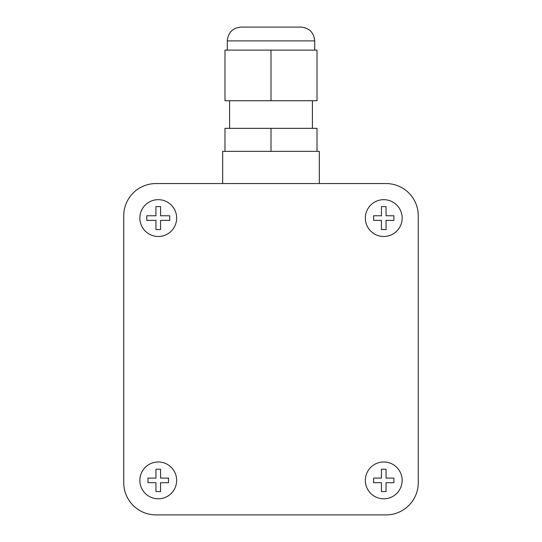 <?xml version="1.0" encoding="UTF-8"?>
<svg xmlns="http://www.w3.org/2000/svg" width="542" height="542" viewBox="0 0 542 542"><rect width="100%" height="100%" fill="white"/><g stroke="black" fill="none" stroke-linecap="round" stroke-linejoin="round"><path stroke-width="0.81" d="M227.281 40.907C228.101 32.52 232.701 27.92 241.088 27.1L300.912 27.1C309.299 27.92 313.899 32.52 314.719 40.907L227.281 40.907L227.281 50.108M222.681 183.562L222.681 151.353L319.319 151.353L319.319 183.562M418.261 215.777L418.261 482.685L418.261 215.777A32.215 32.215 0 0 0 386.046 183.562L155.954 183.562L386.046 183.562M123.739 482.685L123.739 215.777L123.739 482.685A32.215 32.215 0 0 0 155.954 514.9L386.046 514.9L155.954 514.9M271 151.353L271 128.339L224.984 128.339L224.984 151.353M271 128.339L317.016 128.339L317.016 151.353M224.984 50.108L317.016 50.108L317.016 100.731L224.984 100.731L224.984 50.108M271 50.108L271 100.731M139.85 480.388A18.408 18.408 0 0 0 158.25 498.796A18.408 18.408 0 0 0 176.658 480.388A18.408 18.408 0 0 0 158.25 461.98A18.408 18.408 0 0 0 139.85 480.388M365.342 480.388A18.408 18.408 0 0 0 383.75 498.796A18.408 18.408 0 0 0 402.15 480.388A18.408 18.408 0 0 0 383.75 461.98A18.408 18.408 0 0 0 365.342 480.388M365.342 218.08A18.408 18.408 0 0 0 383.75 236.488A18.408 18.408 0 0 0 402.15 218.08A18.408 18.408 0 0 0 383.75 199.673A18.408 18.408 0 0 0 365.342 218.08M139.85 218.08A18.408 18.408 0 0 0 158.25 236.488A18.408 18.408 0 0 0 176.658 218.08A18.408 18.408 0 0 0 158.25 199.673A18.408 18.408 0 0 0 139.85 218.08M386.046 478.085L386.046 469.223L381.446 469.223L381.446 478.085L373.601 478.085L373.601 482.685L381.446 482.685L381.446 491.553L386.046 491.553L386.046 482.685L393.892 482.685L393.892 478.085L386.046 478.085M160.554 478.085L160.554 469.223L155.954 469.223L155.954 478.085L147.986 478.085L147.986 482.685L155.954 482.685L155.954 491.553L160.554 491.553L160.554 482.685L168.521 482.685L168.521 478.085L160.554 478.085M386.046 514.9A32.215 32.215 0 0 0 418.261 482.685M155.954 183.562A32.215 32.215 0 0 0 123.739 215.777M160.554 229.578L160.554 220.377L169.748 220.377L169.748 215.777L160.554 215.777L160.554 206.583L155.954 206.583L155.954 215.777L146.76 215.777L146.76 220.377L155.954 220.377L155.954 229.578L160.554 229.578M386.046 229.578L386.046 220.377L393.892 220.377L393.892 215.777L386.046 215.777L386.046 206.583L381.446 206.583L381.446 215.777L373.601 215.777L373.601 220.377L381.446 220.377L381.446 229.578L386.046 229.578M314.719 40.907L314.719 50.108M312.416 100.731L312.416 128.339M229.584 100.731L229.584 128.339"/></g></svg>

